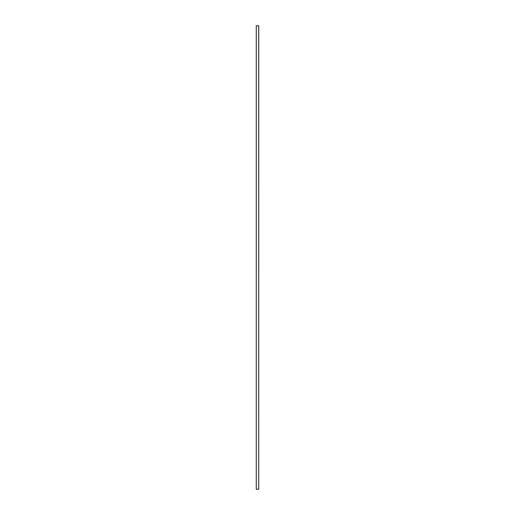 <?xml version="1.0" encoding="UTF-8"?>
<svg xmlns="http://www.w3.org/2000/svg" width="515" height="515" viewBox="0 0 515 515"><rect width="100%" height="100%" fill="white"/><g stroke="black" fill="none" stroke-linecap="round" stroke-linejoin="round"><path stroke-width="0.77" d="M258.736 489.25L258.736 25.75L256.264 25.75L256.264 489.25L258.736 489.25L256.264 489.25L256.264 25.75L258.71 25.75L258.736 489.25"/></g></svg>
